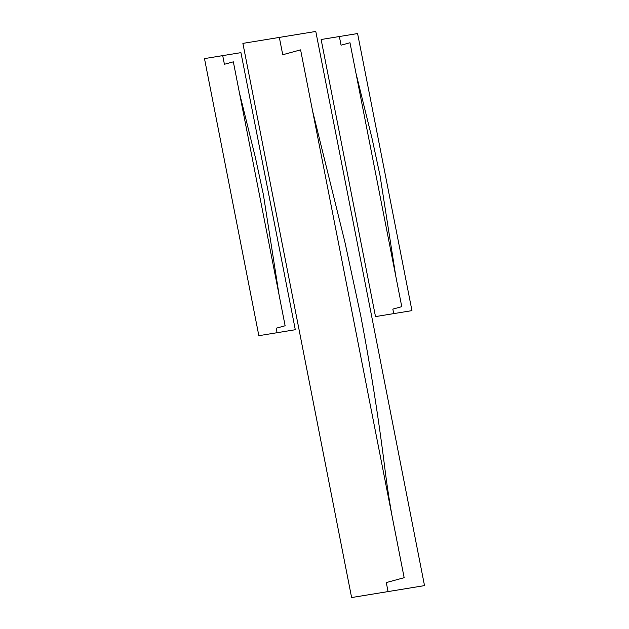 <?xml version="1.0" encoding="UTF-8"?>
<svg xmlns="http://www.w3.org/2000/svg" width="629" height="629" viewBox="0 0 629 629"><rect width="100%" height="100%" fill="white"/><g stroke="black" fill="none" stroke-linecap="round" stroke-linejoin="round"><path stroke-width="0.94" d="M339.361 36.529L341.06 45.186L349.991 42.748L401.766 306.669L392.834 309.114L393.723 313.612L375.497 316.599L321.136 39.509L339.361 36.529L341.06 45.186L349.991 42.748L401.766 306.669L392.834 309.114L393.723 313.612L411.948 310.632L357.587 33.549L339.361 36.529M222.713 55.619L224.411 64.276L233.343 61.839L279.119 295.135L285.126 325.759L276.194 328.204L277.075 332.702L295.3 329.722L240.938 52.639L222.713 55.619L224.411 64.276L233.343 61.839L285.126 325.759L276.194 328.204L277.075 332.702L258.849 335.689L204.488 58.599L222.713 55.619M279.339 37.418L282.736 54.731L300.599 49.856L392.142 516.44L404.156 577.697L386.292 582.58L388.062 591.582L424.512 585.615L315.789 31.45L279.339 37.418L282.736 54.731L300.599 49.856L404.156 577.697L386.292 582.58L388.062 591.582L351.611 597.55L242.888 43.385L279.339 37.418M239.35 92.471L255.476 157.879L263.409 194.754L279.119 295.135M355.998 73.373L372.124 138.789L380.05 175.664L395.759 276.045M312.613 111.113L344.865 241.929L360.724 315.679C370.497 366.911 378.54 417.79 384.846 468.298C387 485.423 389.43 501.47 392.142 516.44"/></g></svg>
